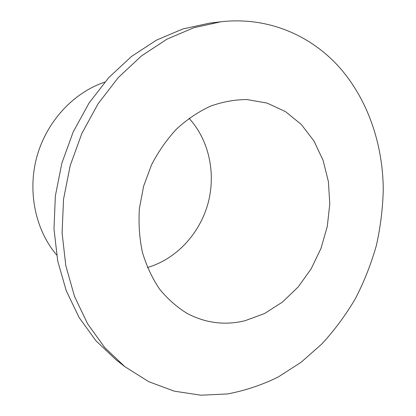 <?xml version="1.0" encoding="UTF-8"?>
<svg xmlns="http://www.w3.org/2000/svg" width="416" height="416" viewBox="0 0 416 416"><rect width="100%" height="100%" fill="white"/><g stroke="black" fill="none" stroke-linecap="round" stroke-linejoin="round"><path stroke-width="0.62" d="M104.738 82.139C73.653 92.534 46.805 121.233 36.988 156.343C27.232 191.469 35.37 229.918 56.597 254.888M244.982 320.746C224.957 325.562 205.728 323.149 187.299 313.518C176.914 307.174 167.632 298.984 159.458 288.948C152.09 277.971 146.39 265.689 142.36 252.096C139.407 237.968 138.424 223.376 139.417 208.328L143.655 186.066L151.538 164.819C158.475 151.429 166.863 139.448 176.696 128.882C187.174 119.335 198.406 111.769 210.392 106.184C222.576 101.821 234.754 99.611 246.927 99.549L267.145 103.106L285.532 111.634L301.34 124.524L313.997 141.04L323.102 160.358L328.401 181.62L329.789 203.949L327.278 226.481L321.001 248.368L311.189 268.783L298.184 286.946L282.422 302.099L264.467 313.57L244.982 320.746M383.271 189.29C382.834 143.666 367.671 99.086 338.889 66.758C309.946 34.798 267.192 16.489 220.927 21.778L193.757 27.747L166.988 39.151L141.513 55.884L118.258 77.6L98.119 103.704L81.884 133.375L70.21 165.599L63.539 199.217L62.088 233.007L65.827 265.767L74.5 296.379L87.646 323.872L104.66 347.48L124.826 366.642L148.715 381.675L174.356 391.18L200.881 395.2L227.495 393.942C245.05 390.65 261.955 385.003 278.21 377L301.174 362.222L321.916 343.897C334.563 330.132 345.712 315.078 355.352 298.73C364.073 281.809 371.056 264.15 376.298 245.752C380.51 227.1 382.834 208.281 383.271 189.29M147.441 267.524C176.103 259.194 199.425 234.031 207.865 203.96C216.195 173.852 209.248 140.254 189.025 118.305M220.927 21.778L209.404 23.166L182.718 29.011L156.458 40.144L131.503 56.456L108.748 77.61L89.06 103.022L73.211 131.903L61.833 163.264L55.354 195.993L53.981 228.904L57.689 260.837L66.227 290.711L79.149 317.58L95.867 340.688L115.679 359.492L124.826 366.642"/></g></svg>
